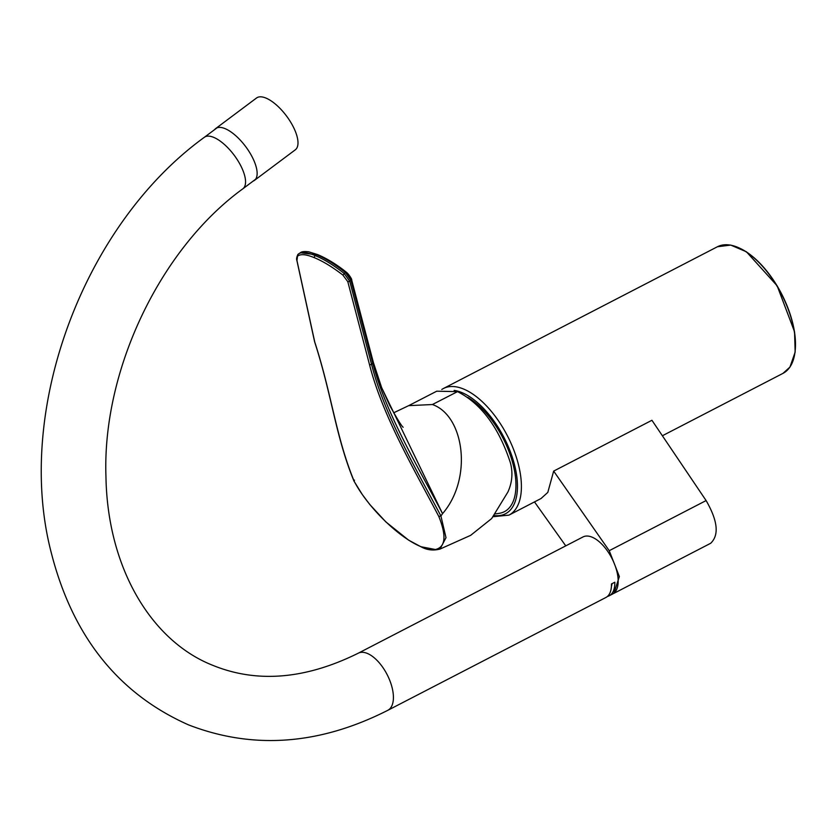 <?xml version="1.0" encoding="UTF-8"?>
<svg xmlns="http://www.w3.org/2000/svg" width="837" height="837" viewBox="0 0 837 837"><rect width="100%" height="100%" fill="white"/><g stroke="black" fill="none" stroke-linecap="round" stroke-linejoin="round"><path stroke-width="1.26" d="M373.386 362.609L381.662 387.667L442.553 513.656C472.989 478.398 464.263 415.602 432.405 404.533L408.676 405.652L436.747 391.193L457.536 391.632C481.129 403.622 498.726 427.278 510.34 462.599C513.06 472.612 512.244 482.415 507.913 491.999L491.654 518.563L470.666 535.335L440.042 549.051L445.995 537.668L440.911 515.979L438.808 516.45C414.074 469.222 382.603 415.937 369.535 364.744L347.805 281.682L342.867 275.049C332.373 266.972 322.883 261.196 314.409 257.723C306.164 254.26 300.525 253.768 297.501 256.227L296.968 260.6L314.754 342.019C331.923 394.918 335.867 436.914 354.229 481.369C368.5 508.446 399.856 538.243 421.262 546.791L435.418 549.511C445.546 547.116 446.676 536.098 438.808 516.45M442.553 513.656L440.911 515.979C416.052 468.877 384.497 415.497 371.534 364.262L372.81 363.446C386.129 414.148 417.904 466.554 442.553 513.656M346.309 272.203L345.44 272.527L346.309 272.203L351.477 279.589L350.985 280.531L345.44 272.527C334.894 264.178 325.29 258.256 316.637 254.762L300.295 252.774L297.888 254.438C296.633 257.189 296.288 259.167 296.853 260.359L296.853 260.359A1.674 0.858 -9.2 0 0 296.968 260.6M298.83 253.716L298.077 254.291C301.174 251.665 306.907 252.104 315.287 255.63L316.637 254.762A1.674 1.255 -67.5 0 1 317.84 254.689L339.477 266.951M314.409 257.723A1.674 1.255 -67.5 0 1 315.287 255.63C323.888 259.156 333.492 265.067 344.112 273.385L349.74 281.222L351.477 279.589L350.985 280.531L351.582 279.987L351.09 280.908L372.81 363.446A1.674 0.753 -16.9 0 0 373.407 362.588A1.674 0.753 -16.9 0 0 373.386 362.526M347.805 281.682A1.674 0.649 -15.2 0 0 349.74 281.222L371.534 364.262A1.674 0.753 -16.9 0 1 369.535 364.744M297.501 256.227L297.888 254.438M296.894 260.087A1.674 0.858 -9.2 0 0 296.853 260.359L314.607 341.789A1.674 0.847 -14.6 0 0 314.754 342.019M467.726 397.376A66.113 32.559 62.6 0 1 512.579 462.442A66.113 32.559 62.6 0 1 499.595 513.269A68.488 68.488 0 0 1 495.347 513.866M609.231 550.694L619.359 576.567L613.887 593.36L710.665 543.286C719.286 535.073 717.769 520.834 706.114 500.568L651.929 420.279L553.665 471.105L609.231 550.694L706.114 500.568M553.665 471.105L547.806 492.407L541.037 498.528L508.917 515.142L493.181 516.691M565.76 545.86L534.487 501.918M214.586 129.641A32.361 13.225 53.2 0 1 215.664 128.574A32.361 13.225 53.2 0 1 235.417 135.416A32.361 13.225 53.2 0 1 254.772 162.66A32.361 13.225 53.2 0 1 254.448 180.384A32.361 13.225 53.2 0 1 253.119 181.116M215.664 128.574L256.53 98.002A32.361 13.225 53.2 0 1 276.273 104.845A32.361 13.225 53.2 0 1 295.628 132.089A32.361 13.225 53.2 0 1 295.304 149.813L254.448 180.384M611.46 583.964L614.818 582.238A32.151 15.83 -117.4 0 1 609.2 595.787L612.548 594.05A32.151 15.83 62.6 0 0 615.205 565.938A32.151 15.83 62.6 0 0 592.115 537.176A32.151 15.83 62.6 0 0 583.002 536.946L358.246 653.205A32.151 15.83 62.6 0 1 367.359 653.435A32.151 15.83 62.6 0 1 390.45 682.207A32.151 15.83 62.6 0 1 387.793 710.32L605.852 597.513A32.151 15.83 -117.4 0 0 611.46 583.964M611.408 586.528A27.956 13.769 -117.4 0 0 611.993 583.692M607.421 596.446A32.151 15.83 -117.4 0 0 609.2 595.787M354.48 480.135L354.03 481.181M457.536 391.632L432.405 404.533M342.867 275.049L345.44 272.527M372.779 363.342L373.375 362.484L351.624 279.788M789.793 367.223A71.291 35.102 62.6 0 1 782.951 373.386L789.94 367.087L795.15 352.136L794.564 331.839L777.165 285.825L746.447 251.811L730.743 245.084L717.435 246.748A71.291 35.102 62.6 0 1 776.924 285.972A71.291 35.102 62.6 0 1 789.793 367.223M441.779 389.456L443.411 388.514A71.291 35.102 62.6 0 1 502.901 427.728A71.291 35.102 62.6 0 1 515.759 508.98A71.291 35.102 62.6 0 1 508.917 515.142M454.135 390.398A68.488 33.731 62.6 0 1 505.171 439.843A68.488 33.731 62.6 0 1 512.045 507.85A68.488 33.731 62.6 0 1 494.102 515.519M741.08 248.861A70.726 34.83 62.6 0 1 794.878 352.869M358.246 653.205C305.442 679.341 256.896 683.358 212.608 665.258C151.455 641.048 107.45 568.197 105.954 476.567C102.156 370.289 160.223 248.756 242.876 188.785A32.151 13.141 -126.8 0 0 234.14 155.169A32.151 13.141 -126.8 0 0 204.354 137.299L217.003 127.841M381.651 387.625L389.718 405.485C397.282 419.055 401.76 426.305 403.141 427.247L403.131 427.236M393.662 412.808L408.791 405.589M314.607 341.789C331.839 394.813 335.532 436.307 354.02 481.181L362.285 494.521L369.818 504.544L385.815 521.88L408.686 540.189L421.712 547.168C427.508 550.129 433.618 550.756 440.042 549.051M381.662 387.667L373.375 362.473M351.613 279.778C352.398 279.956 348.935 274.159 346.277 272.161C336.6 264.419 327.068 258.581 317.694 254.615L308.863 251.853C304.448 251.278 301.592 251.581 300.295 252.784M662.37 435.763L782.951 373.386M443.411 388.514L717.435 246.748M387.793 710.32C319.504 744.94 253.119 749.806 188.649 724.926C118.247 693.727 72.411 636.151 51.13 552.2C14.396 410.58 83.187 225.048 204.354 137.299M242.876 188.785L255.526 179.317"/></g></svg>
